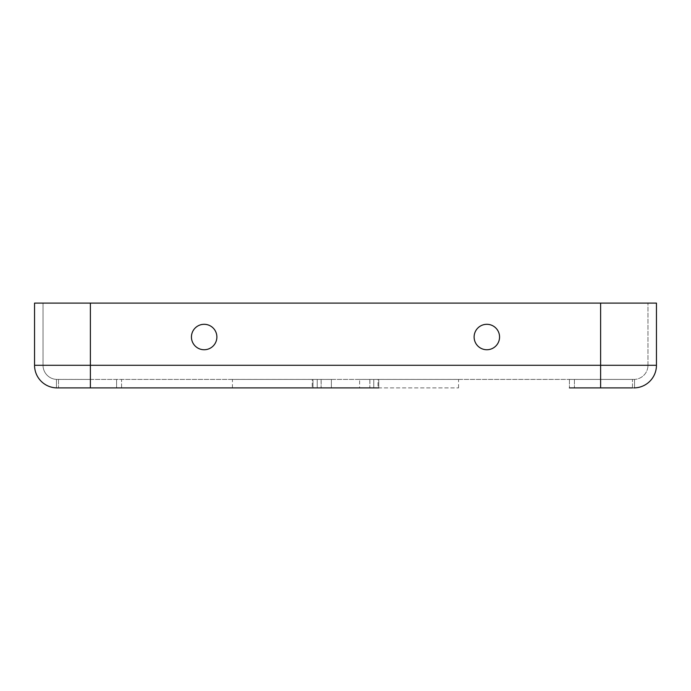 <?xml version="1.0" encoding="UTF-8"?>
<svg xmlns="http://www.w3.org/2000/svg" width="691" height="691" viewBox="0 0 691 691"><rect width="100%" height="100%" fill="white"/><g stroke="black" fill="none" stroke-linecap="round" stroke-linejoin="round"><path stroke-width="0.52" stroke-dasharray="3.46 2.59" d="M57.163 379.419L56.455 379.402L56.455 387.893L56.455 379.402L90.383 379.419L57.163 379.419A14.131 14.131 0 0 1 43.032 365.289L43.032 303.099L43.032 365.289L600.617 365.289L43.032 365.289A14.131 14.131 0 0 0 57.163 379.419A14.131 14.131 0 0 1 43.032 365.289A14.131 14.131 0 0 0 57.163 379.419M632.472 387.901L632.472 379.419L569.427 379.419L634.545 379.402L58.528 379.419L121.573 379.419L121.573 387.901L57.163 387.901A22.613 22.613 0 0 1 34.55 365.289L34.55 303.099L647.968 303.099L600.617 303.099L600.617 365.289L647.968 365.289L647.968 303.099L647.968 365.289L600.617 365.289L600.617 387.901L569.427 387.901L634.545 387.893L600.617 387.901L632.472 387.901L632.472 379.419L633.837 379.419L90.383 379.419L90.383 365.289L34.55 365.289M634.545 379.402L634.545 387.893A22.613 22.613 0 0 1 633.837 387.901A22.613 22.613 0 0 0 634.545 387.893L634.545 379.402M486.844 349.741A12.723 12.723 0 0 0 497.857 330.661A12.723 12.723 0 0 0 475.823 330.661A12.723 12.723 0 0 0 486.844 349.741M204.156 349.741A12.723 12.723 0 0 0 215.177 330.661A12.723 12.723 0 0 0 193.143 330.661A12.723 12.723 0 0 0 204.156 349.741M486.844 324.295A12.723 12.723 0 0 1 497.857 343.384A12.723 12.723 0 0 1 475.823 343.384A12.723 12.723 0 0 1 486.844 324.295A12.723 12.723 0 0 0 474.121 337.018A12.723 12.723 0 0 0 486.844 349.741A12.723 12.723 0 0 0 499.558 337.018A12.723 12.723 0 0 0 486.844 324.295M204.156 324.295A12.723 12.723 0 0 1 215.177 343.384A12.723 12.723 0 0 1 193.143 343.384A12.723 12.723 0 0 1 204.156 324.295A12.723 12.723 0 0 0 191.442 337.018A12.723 12.723 0 0 0 204.156 349.741A12.723 12.723 0 0 0 216.879 337.018A12.723 12.723 0 0 0 204.156 324.295M116.58 387.901L58.528 387.901L116.58 387.901L116.58 379.419L116.58 387.901M312.988 387.901L232.426 387.901L312.988 387.901L312.988 379.419L312.988 387.901M378.754 387.901L378.754 379.419L458.574 379.419L378.754 379.419L378.754 387.901L373.771 387.901L373.771 379.419L378.754 379.419L359.631 379.419L378.012 379.419L378.012 387.901L359.631 387.901L458.574 387.901L359.631 387.901L378.012 387.901L378.012 379.419L359.631 379.419L369.901 379.419L369.901 387.901M369.901 379.419L373.771 379.419L373.771 387.901L359.631 387.901L359.631 379.419L359.631 387.901M121.573 387.901L121.573 379.419L90.383 379.419L90.383 303.099M321.16 379.419L331.369 379.419L331.369 387.901L331.369 379.419L317.229 379.419L317.229 387.901L317.229 379.419L312.246 379.419L317.229 379.419L317.229 387.901L317.229 379.419L321.16 379.419L321.16 387.901M312.246 379.419L232.426 379.419L312.246 379.419L312.246 387.901L312.246 379.419M373.771 379.419L373.771 387.901L373.771 379.419M633.837 379.419A14.131 14.131 0 0 0 647.968 365.289A14.131 14.131 0 0 1 633.837 379.419M600.617 303.099L600.617 379.419L600.617 365.289L656.45 365.289L656.45 303.099L600.617 303.099L600.617 365.289L90.383 365.289L90.383 387.901M58.528 379.419L58.528 387.901L58.528 379.419M574.42 379.419L574.42 387.901L574.42 379.419M569.427 379.419L569.427 387.901L569.427 379.419M321.099 379.419L321.099 387.901M369.84 379.419L369.84 387.901M232.426 387.901L232.426 379.419M458.574 387.901L458.574 379.419"/><path stroke-width="1.04" d="M56.455 387.901L57.163 387.901L56.455 387.901M57.163 387.901A22.613 22.613 0 0 1 34.55 365.289A22.613 22.613 0 0 0 57.163 387.901L90.383 387.901L90.383 365.289L600.617 365.289L600.617 387.901L569.427 387.901L632.472 387.901M486.844 349.741A12.723 12.723 0 0 0 497.857 330.661A12.723 12.723 0 0 0 475.823 330.661A12.723 12.723 0 0 0 486.844 349.741M90.383 387.901L378.754 387.901M359.631 387.901L121.573 387.901M204.156 349.741A12.723 12.723 0 0 0 215.177 330.661A12.723 12.723 0 0 0 193.143 330.661A12.723 12.723 0 0 0 204.156 349.741M600.617 303.099L600.617 365.289L656.45 365.289A22.613 22.613 0 0 1 634.545 387.893L634.545 387.893A22.613 22.613 0 0 0 656.45 365.289A22.613 22.613 0 0 1 633.837 387.901A22.613 22.613 0 0 0 656.45 365.289L656.45 303.099L34.55 303.099L34.55 365.289L90.383 365.289L90.383 303.099"/></g></svg>
